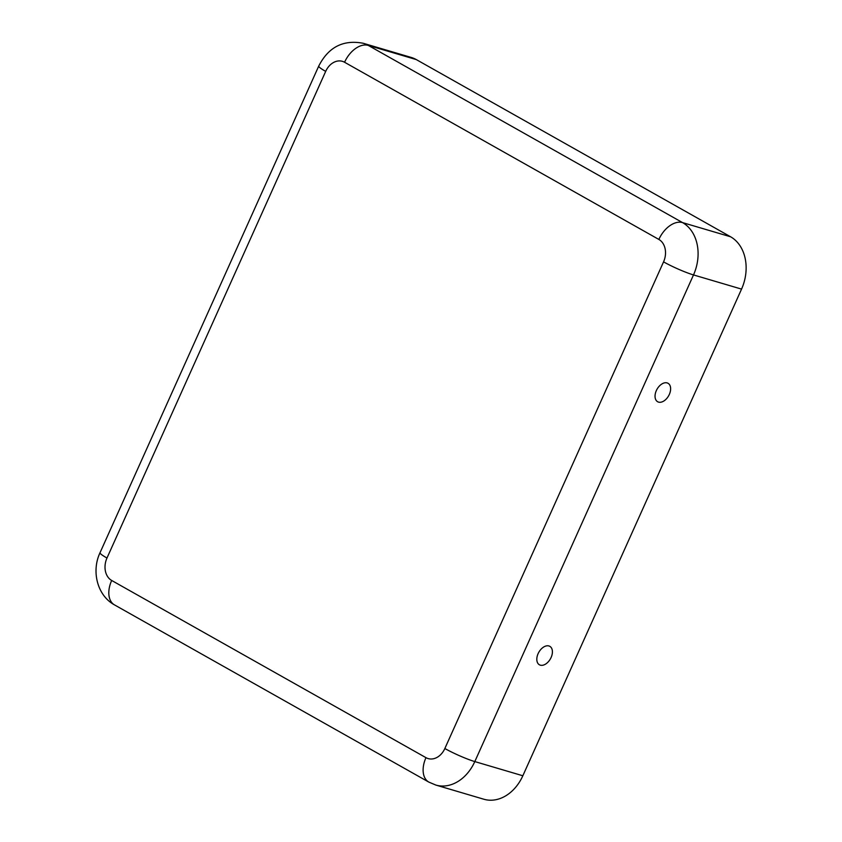 <?xml version="1.0" encoding="UTF-8"?>
<svg xmlns="http://www.w3.org/2000/svg" width="842" height="842" viewBox="0 0 842 842"><rect width="100%" height="100%" fill="white"/><g stroke="black" fill="none" stroke-linecap="round" stroke-linejoin="round"><path stroke-width="1.26" d="M540.301 665.159A10.588 6.662 -60.6 0 1 536.975 661.044A10.588 6.662 -60.6 0 1 545.353 646.193A10.588 6.662 -60.6 0 1 548.931 645.961A10.588 6.662 -60.6 0 1 551.11 657.476A10.588 6.662 -60.6 0 1 540.301 665.159M658.518 402.108A10.588 6.662 119.4 0 0 669.327 394.424A10.588 6.662 119.4 0 0 667.148 382.91A10.588 6.662 119.4 0 0 663.57 383.142A10.588 6.662 119.4 0 0 655.202 397.992A10.588 6.662 119.4 0 0 658.518 402.108M444.85 748.517L663.559 261.873A17.408 13.388 -73.6 0 0 658.865 239.444L344.567 62.255A17.408 13.388 106.4 0 0 325.686 71.391L106.976 558.036A17.408 13.388 -73.6 0 0 111.67 580.464L425.968 757.663A17.408 13.388 106.4 0 0 444.85 748.517A23.218 2.589 24.2 0 0 474.804 761.578L522.84 775.766L741.549 289.111A40.627 31.249 -73.6 0 0 730.593 236.781L416.295 59.582A40.627 31.249 106.4 0 0 411.243 57.445L363.207 43.268A40.627 31.249 106.4 0 1 368.259 45.405L416.295 59.582M522.84 775.766A40.627 31.249 106.4 0 1 483.834 799.226L435.798 785.049L428.799 782.081L114.501 604.893C96.998 595.399 91.357 570.908 100.03 552.72L318.739 66.076A23.218 2.589 -155.8 0 0 325.686 71.391M658.865 239.444A23.218 14.609 -60.6 0 1 682.557 222.604L368.259 45.405A23.218 14.609 -60.6 0 0 344.567 62.255M663.559 261.873A23.218 2.589 24.2 0 0 693.503 274.934A40.627 31.249 -73.6 0 0 682.557 222.604L730.593 236.781M435.798 785.049A40.627 31.249 106.4 0 0 474.804 761.578L693.503 274.934L741.549 289.111M425.968 757.663A23.218 14.609 119.4 0 0 428.799 782.081M111.67 580.464A23.218 14.609 119.4 0 0 114.501 604.893M106.976 558.036A23.218 2.589 -155.8 0 1 100.03 552.72M363.207 43.268C343.231 39.5 328.412 47.099 318.739 66.076"/></g></svg>

